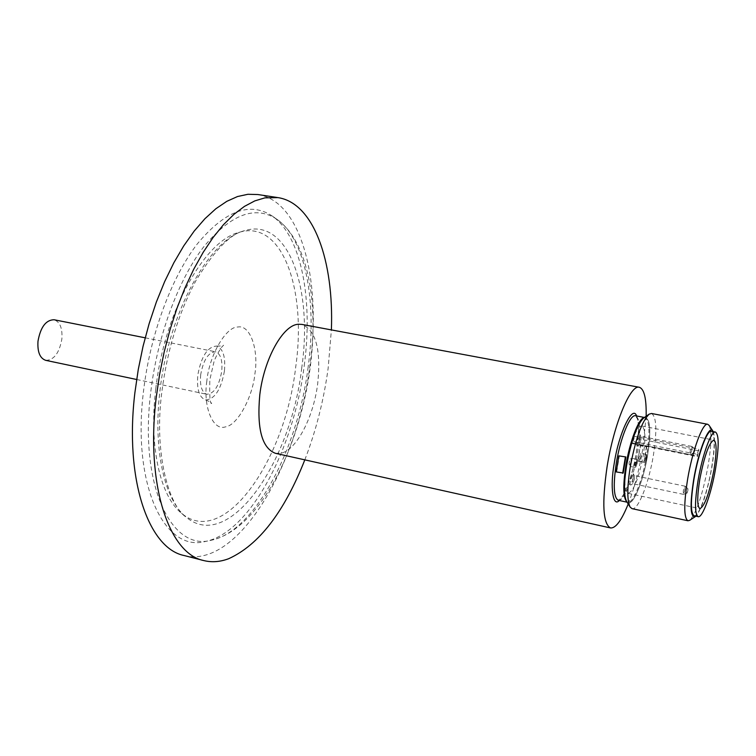<?xml version="1.0" encoding="UTF-8"?>
<svg xmlns="http://www.w3.org/2000/svg" width="756" height="756" viewBox="0 0 756 756"><rect width="100%" height="100%" fill="white"/><g stroke="black" fill="none" stroke-linecap="round" stroke-linejoin="round"><path stroke-width="0.57" stroke-dasharray="3.78 2.83" d="M636.58 415.951C639.264 423.218 639.217 435.39 636.429 452.475C633.519 472.037 624.711 497.212 619.287 500.51M626.639 465.62C623.624 485.607 623.87 497.779 627.395 502.154C632.507 507.456 643.337 481.676 647.608 454.97C651.218 430.627 650.236 418.172 644.679 417.624C637.847 422.443 631.827 438.442 626.639 465.62M224.419 371.083C221.007 389.671 214.723 399.291 205.575 399.924C199.215 397.543 196.626 389.264 197.807 375.08C201.285 356.341 207.541 346.673 216.585 346.078C223.077 348.544 225.694 356.879 224.419 371.083M646.144 416.254L642.704 449.414C639.198 469.911 634.369 488.102 628.208 503.997M275.42 453.307L281.449 453.118C296.9 449.451 313.542 416.839 317.671 383.906C321.215 349.99 315.913 330.155 301.776 324.39M184.067 555.509C237.148 569.372 297.779 466.839 309.988 364.732C321.706 281.487 301.701 201.049 257.872 194.538M304.819 459.856C315.999 430.825 323.776 400.311 328.142 368.304L331.383 329.909M623.18 473.029L616.716 471.687L619.362 455.651M639.103 453.279L637.648 461.009L643.828 462.275L646.399 446.957L640.2 445.719L639.103 453.279M304.233 365.639C313.211 299.858 301.502 236.061 271.98 215.838C249.763 201.389 224.825 210.811 197.155 244.094C171.291 277.688 150.057 334.917 143.508 391.202C131.79 485.815 164.884 552.702 205.396 541.457C250.019 532.706 293.942 448.743 304.233 365.639M643.725 417.936C650.141 416.386 651.455 428.728 647.656 454.951C643.148 483.264 631.392 509.913 626.639 501.493M651.53 413.485C656.539 416.641 657.153 430.589 653.382 455.32C648.894 483.037 638.092 510.574 632.073 508.656M155.736 389.255C148.762 446.569 160.272 496.418 181.572 513.296C223.644 549.206 285.258 460.319 295.709 367C306.87 289.709 282.29 218.862 239 232.385C204.3 240.673 163.957 312.965 155.736 389.255M709.109 425.382C711.878 431.383 711.5 445.048 707.985 466.376C702.504 495.171 696.399 513.154 689.699 520.308M45.747 360.347C53.969 360.158 59.346 353.033 61.869 338.971C62.578 328.208 59.97 321.801 54.045 319.741M200.69 374.655C199.745 385.844 201.795 392.392 206.823 394.273C214.042 393.772 218.994 386.184 221.697 371.489C222.689 360.281 220.629 353.704 215.517 351.767C208.373 352.239 203.43 359.865 200.69 374.655M713.192 431.619C715.289 437.573 714.817 449.678 711.783 467.945C707.068 492.827 701.776 508.901 695.907 516.178M711.405 431.27C715.034 433.906 715.082 446.172 711.547 468.096C707.38 492.714 698.535 517.312 694.121 515.79M634.01 436.269L698.837 449.149L697.07 454.28L632.129 441.296L626.563 463.967C623.974 481.506 624.465 491.287 628.019 493.318C633.66 491.287 638.725 478.699 643.233 455.575C645.87 438.064 645.388 428.208 641.778 425.997C639.595 425.741 637.006 429.162 634.01 436.269L634.171 437.932L632.583 443.649L697.372 456.652L698.837 449.149M646.947 458.079L645.473 462.039L645.246 458.949L646.9 455.027L646.947 458.079M646.267 457.862L644.49 462.341L644.339 458.845L646.115 454.365L646.267 457.862M640.871 456.766L639.085 461.236L638.924 457.739L640.71 453.269L640.871 456.766M637.317 463.022L635.787 467.085L635.541 463.938L637.261 459.922L637.317 463.022M636.628 462.804L634.785 467.397L634.605 463.834L636.457 459.232L636.628 462.804M631.118 461.67L629.266 466.263L629.077 462.7L630.939 458.108L631.118 461.67M694.726 450.888L693.838 453.402L693.762 451.426L694.736 448.932L694.726 450.888M691.901 450.028L690.2 454.611L690.143 451.011L691.853 446.427L691.901 450.028M640.927 439.869L639.122 444.367L638.952 440.786L640.748 436.288L640.927 439.869M639.756 439.349L637.478 445.738C636.571 446.049 636.382 444.358 636.892 440.672C637.856 435.976 638.811 433.878 639.765 434.398L639.756 439.349M687.884 490.625L686.977 493.177L686.911 491.258L687.903 488.726L687.884 490.625M685.087 489.69L683.358 494.339L683.301 490.852L685.04 486.193L685.087 489.69M634.397 479.077L632.564 483.651L632.394 480.173L634.227 475.609L634.397 479.077M633.245 478.51L630.92 484.993C630.032 485.305 629.842 483.67 630.343 480.088C631.326 475.335 632.299 473.209 633.254 473.71L633.245 478.51M632.129 441.296L632.583 443.649M637.648 461.009L640.644 445.501L646.399 446.957M643.828 462.275L646.834 446.749M638.092 460.782L644.273 462.048M616.225 471.933L616.716 471.687M632.29 442.959L697.145 455.962L697.372 456.652M697.145 455.962L697.07 454.28M618.285 500.292C623.842 502.06 633.632 477.65 637.582 452.976C640.88 430.996 640.209 418.588 635.569 415.762L637.402 418.852C639.113 423.058 638.773 434.275 636.382 452.523C632.517 473.672 627.537 488.782 621.451 497.835L618.285 500.292M644.216 417.595L645.029 417.586C649.555 420.402 650.151 432.819 646.805 454.847C642.817 479.569 633.122 504.063 627.697 502.324L626.96 502.003M301.738 367.822C291.041 462.71 228.699 553.392 186.071 517.076C164.487 499.99 152.844 449.196 159.979 390.701C168.418 312.814 209.478 239.038 244.623 230.674C288.48 217 313.135 289.208 301.738 367.822M308.183 366.783C297.987 448.847 254.744 531.733 211.037 540.285C171.338 551.294 139.132 485.314 150.737 392.194C157.229 336.779 178.057 280.41 203.392 247.25C230.504 214.373 254.942 204.999 276.696 219.127C305.632 238.934 317.066 301.833 308.183 366.783M206.823 381.137C202.891 407.144 213.164 431.232 225.382 426.885C237.271 425.647 252.608 397.467 254.961 373.483C258.769 349.281 250.056 324.428 237.856 327.017C226.101 326.441 209.195 355.386 206.823 381.137M698.913 450.831L634.171 437.932M271.98 215.838L276.696 219.127C308.817 242.09 318.522 303.647 310.187 367.813C299.414 448.61 259.402 529.625 211.037 540.285L205.396 541.457M181.572 513.296L186.071 517.076C169.136 506.123 153.629 453.43 161.85 391.891C167.312 349.716 178.728 312.521 196.078 280.334C214.685 249.99 230.863 233.443 244.623 230.674L239 232.385M216.585 346.078C221.347 346.135 223.663 345.851 223.549 345.209L221.224 347.656C217.331 353.817 214.874 358.703 213.853 362.304L209.828 379.777C209.421 396.068 210.017 403.969 211.633 403.458C211.964 402.891 209.941 401.71 205.575 399.924M136.638 379.493L206.823 394.273M641.778 425.997L713.91 440.115M645.473 462.039L644.594 462.332M644.49 462.341L639.085 461.236M635.787 467.085L634.898 467.388M634.785 467.397L629.266 466.263M693.838 453.402L690.275 454.602M690.2 454.611L639.122 444.367M639.349 444.301L637.478 445.738M686.977 493.177L683.433 494.339M683.358 494.339L632.564 483.651M632.791 483.585L630.92 484.993M145.161 337.809L215.517 351.767M628.019 493.318L699.895 508.637M646.9 455.027L646.21 454.413M646.115 454.365L640.71 453.269M637.261 459.922L636.552 459.289M636.457 459.232L630.939 458.108M694.736 448.932L691.929 446.465M691.853 446.427L640.748 436.288M640.937 436.439L639.765 434.398M687.903 488.726L685.116 486.231M685.04 486.193L634.227 475.609M634.407 475.76L633.254 473.71"/><path stroke-width="1.13" d="M619.287 500.51C612.965 507.588 609.846 487.365 614.241 463.315C618.805 433.008 632.753 404.252 636.58 415.951M628.208 503.997C621.593 520.412 615.705 528.387 610.527 527.943C602.957 523.861 601.804 503.487 607.077 466.811C613.768 424.305 630.485 384.105 639.293 387.28C644.216 388.905 646.503 398.563 646.144 416.254M639.293 387.28L301.776 324.39L298.308 324.258C283.084 324.834 264.052 358.731 259.809 394.698C256.709 428.558 261.916 448.091 275.42 453.307L610.527 527.943M331.383 329.909C333.991 261.321 313.938 202.995 277.934 197.609L264.902 197.864L254.819 200.888L244.453 206.379L233.944 214.335L223.455 224.712L213.135 237.431L203.166 252.353L193.706 269.287L184.936 287.998L176.999 308.202L170.053 329.588L164.213 351.786L159.592 374.437L156.265 397.146C145.454 484.747 168.928 553.666 203.723 560.555C211.793 562.558 220.128 561.935 228.709 558.693C258.883 544.953 284.247 512.01 304.819 459.856M277.934 197.609L257.872 194.538L247.93 194.283L237.526 196.532L226.781 201.351L215.857 208.75L204.923 218.711L194.15 231.128L183.727 245.898L173.833 262.805L164.647 281.619L156.35 302.05L149.112 323.738L143.045 346.324L138.282 369.41L134.908 392.572C124.334 479.673 148.573 548.412 184.067 555.509L203.723 560.555M623.18 473.029L625.836 456.964L618.871 455.877L616.225 471.933L623.18 473.029M630.098 507.011L626.639 501.493C623.776 495.983 623.766 484.029 626.582 465.649C631.345 440.285 637.053 424.381 643.725 417.936L649.064 414.222M689.699 520.308L687.969 520.771L632.073 508.656L630.183 507.144C627.036 501.077 627.045 487.781 630.202 467.274C635.522 438.971 641.853 421.253 649.196 414.127L651.53 413.485L707.692 424.277L709.109 425.382M687.969 520.771C683.821 518.115 683.707 504.243 687.629 479.134C692.458 450.207 702.806 422.358 707.692 424.277M145.161 337.809L54.045 319.741C45.899 319.93 40.55 327.093 37.989 341.211C37.337 351.956 39.926 358.335 45.747 360.347L136.638 379.493M695.907 516.178L695.284 516.65C690.285 517.718 689.755 505.339 693.687 479.493C698.516 450.529 709.128 424.097 712.813 430.939L713.192 431.619M698.185 516.669L694.121 515.79C690.549 513.466 690.493 501.304 693.951 479.323C698.194 454.035 707.181 429.616 711.405 431.27L715.488 432.063C719.06 434.681 719.069 446.966 715.526 468.909C711.349 493.545 702.532 518.172 698.185 516.669C694.66 514.345 694.632 502.182 698.109 480.183C702.362 454.866 711.32 430.419 715.488 432.063M699.839 479.058C704.554 455.197 709.241 442.213 713.91 440.115C716.801 442.213 716.811 452.154 713.938 469.93C709.317 493.451 704.639 506.35 699.895 508.637C697.041 506.737 697.023 496.881 699.839 479.058M618.871 455.877L625.836 456.964M622.689 473.284L625.344 457.2M644.395 417.463L635.569 415.762C630.23 413.891 620.27 438.111 616.253 463.437C613.05 485.465 613.73 497.75 618.285 500.292L627.074 502.192M626.96 502.003C623.18 498.147 622.821 485.957 625.902 465.431C629.739 441.428 638.858 417.936 644.216 417.595M695.284 516.65L689.595 520.374M712.813 430.939L709.033 425.278"/></g></svg>
